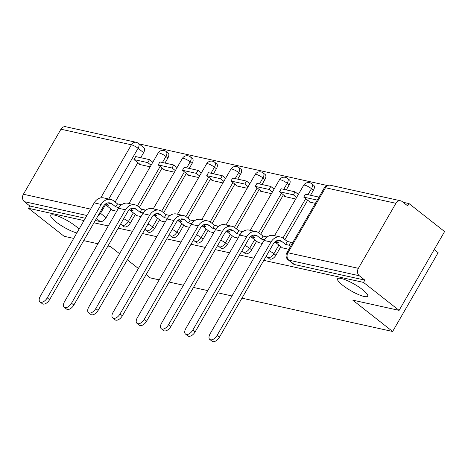 <?xml version="1.0" encoding="UTF-8"?>
<svg xmlns="http://www.w3.org/2000/svg" width="468" height="468" viewBox="0 0 468 468"><rect width="100%" height="100%" fill="white"/><g stroke="black" fill="none" stroke-linecap="round" stroke-linejoin="round"><path stroke-width="0.7" d="M342.681 285.275A17.38 3.703 30 0 1 337.58 278.788A17.38 3.703 30 0 1 347.203 280.566A17.38 3.703 30 0 1 362.589 289.68A17.38 3.703 30 0 1 367.69 296.168A17.38 3.703 30 0 1 358.067 294.39A17.38 3.703 30 0 1 342.681 285.275M76.851 232.941A17.38 3.703 30 0 1 55.926 221.85A17.38 3.703 30 0 1 50.825 215.362A17.38 3.703 30 0 1 60.442 217.14A17.38 3.703 30 0 1 75.828 226.255A17.38 3.703 30 0 1 79.057 229.109M269.422 258.833A5.435 2.966 -51.8 0 0 270.13 259.161A5.435 2.966 -51.8 0 0 275.892 255.253L273.926 253.709A5.435 2.966 128.2 0 1 268.158 257.616A5.435 2.966 128.2 0 1 267.456 257.289L269.422 258.833M245.162 253.469A5.435 2.966 -51.8 0 0 245.87 253.796A5.435 2.966 -51.8 0 0 251.632 249.889L249.666 248.338A5.435 2.966 128.2 0 1 243.904 252.246A5.435 2.966 128.2 0 1 243.196 251.924L245.162 253.469M220.908 248.104A5.435 2.966 -51.8 0 0 221.61 248.432A5.435 2.966 -51.8 0 0 227.372 244.518L225.406 242.974A5.435 2.966 128.2 0 1 219.644 246.882A5.435 2.966 128.2 0 1 218.936 246.554L220.908 248.104M196.648 242.74A5.435 2.966 -51.8 0 0 197.35 243.062A5.435 2.966 -51.8 0 0 203.112 239.154L201.146 237.609A5.435 2.966 128.2 0 1 195.384 241.517A5.435 2.966 128.2 0 1 194.676 241.19L196.648 242.74M172.388 237.37A5.435 2.966 -51.8 0 0 173.09 237.697A5.435 2.966 -51.8 0 0 178.852 233.789L176.886 232.245A5.435 2.966 128.2 0 1 171.124 236.153A5.435 2.966 128.2 0 1 170.416 235.825L172.388 237.37M148.128 232.005A5.435 2.966 -51.8 0 0 148.83 232.333A5.435 2.966 -51.8 0 0 154.592 228.425L152.626 226.875A5.435 2.966 128.2 0 1 146.864 230.782A5.435 2.966 128.2 0 1 146.162 230.461L148.128 232.005M123.868 226.641A5.435 2.966 -51.8 0 0 124.57 226.968A5.435 2.966 -51.8 0 0 130.332 223.055L128.367 221.51A5.435 2.966 128.2 0 1 122.604 225.418A5.435 2.966 128.2 0 1 121.902 225.09L123.868 226.641M263.794 260.354L363.507 282.409L399.093 310.383L444.6 231.561L409.014 203.58L403.1 202.275M327.103 185.463L138.984 143.857M434.199 249.573L438.136 252.667L392.629 331.49L241.962 298.163M73.687 238.411L64.122 236.293L28.542 208.319L83.983 220.58M93.98 222.791L108.243 225.945M118.24 228.156L132.502 231.309M142.5 233.52L156.762 236.679M166.76 238.891L181.022 242.044M191.014 244.255L205.282 247.408M215.274 249.619L229.542 252.773M239.534 254.984L253.802 258.143M119.574 253.709L110.466 246.548L107.944 245.987M97.947 243.775L83.684 240.622M127.325 259.804L138.388 268.503M146.139 274.599L150.345 277.898L159.19 279.858M231.97 295.951L217.702 292.798M207.71 290.587L193.448 287.434M183.45 285.223L169.188 282.069M399.093 310.383L352.749 300.134L392.629 331.49M409.014 203.58L407.686 205.879L402.147 201.521A5.435 4.399 102.5 0 0 400.666 200.813A5.435 4.399 102.5 0 0 395.916 203.305L358.365 268.339A5.435 4.399 102.5 0 0 359.289 275.751L288.844 260.167A5.435 2.966 128.2 0 1 288.142 259.839L293.682 264.198A5.435 2.966 128.2 0 0 294.39 264.525L288.844 260.167A5.435 4.399 102.5 0 1 287.919 252.761L358.365 268.339M363.507 282.409L364.835 280.11L359.289 275.751M143.623 152.656L138.083 148.297A5.435 2.966 128.2 0 0 138.329 143.337L143.869 147.701A5.435 2.966 128.2 0 1 143.623 152.656L140.716 157.693M137.861 162.642L115.122 202.024M111.056 209.061L106.078 217.69L100.532 213.332A5.435 2.966 128.2 0 1 97.636 216.45M28.542 208.319L29.864 206.019L24.324 201.661A5.435 4.399 -77.5 0 1 23.4 194.249L60.951 129.215A5.435 4.399 -77.5 0 1 65.695 126.723L136.141 142.307A5.435 4.399 -77.5 0 0 131.397 144.799L60.951 129.215M163.689 169.24L163.402 169.732L174.435 172.171M136.884 215.66L140.997 216.602M187.943 174.605L187.662 175.096L198.695 177.536M161.144 221.025L165.257 221.972M212.203 179.969L211.922 180.461L222.949 182.9M185.404 226.395L189.511 227.337M236.463 185.34L236.182 185.825L247.209 188.265M209.664 231.759L213.771 232.701M260.723 190.704L260.442 191.196L271.469 193.635M233.924 237.124L238.031 238.066M284.983 196.069L284.702 196.56L295.729 198.999M258.184 242.488L262.291 243.436M309.243 201.433L308.962 201.924L315.379 203.346M282.444 247.859L288.844 249.304M313.437 190.219L311.472 188.668A5.435 2.966 128.2 0 0 311.717 183.713L313.689 185.258A5.435 2.966 -51.8 0 1 313.437 190.219L310.53 195.255M307.675 200.205L284.936 239.587M280.876 246.624L275.892 255.253M289.183 184.848L287.212 183.304A5.435 2.966 128.2 0 0 287.463 178.349L289.429 179.893A5.435 2.966 -51.8 0 1 289.183 184.848L286.276 189.885M283.415 194.834L260.676 234.222M256.616 241.26L251.632 249.889M264.923 179.484L262.952 177.939A5.435 2.966 128.2 0 0 263.203 172.979L265.169 174.529A5.435 2.966 -51.8 0 1 264.923 179.484L262.016 184.521M259.155 189.47L236.416 228.852M232.356 235.89L227.372 244.518M240.663 174.119L238.692 172.575A5.435 2.966 128.2 0 0 238.943 167.614L240.909 169.159A5.435 2.966 -51.8 0 1 240.663 174.119L237.756 179.156M234.895 184.105L212.156 223.488M208.096 230.525L203.112 239.154M216.403 168.755L214.438 167.205A5.435 2.966 128.2 0 0 214.683 162.25L216.649 163.794A5.435 2.966 -51.8 0 1 216.403 168.755L213.496 173.792M210.635 178.741L187.896 218.123M183.836 225.161L178.852 233.789M192.143 163.391L190.178 161.84A5.435 2.966 128.2 0 0 190.423 156.885L192.389 158.43A5.435 2.966 -51.8 0 1 192.143 163.391L189.236 168.421M186.375 173.371L163.642 212.759M159.576 219.796L154.592 228.425M167.883 158.02L165.918 156.476A5.435 2.966 128.2 0 0 166.163 151.515L168.129 153.065A5.435 2.966 -51.8 0 1 167.883 158.02L164.976 163.057M162.121 168.006L139.382 207.388M135.316 214.426L130.332 223.055M139.429 163.876L139.142 164.362L150.175 166.801M112.624 210.296L116.737 211.238M364.835 280.11L294.39 264.525M95.308 220.492L100.31 221.598A5.435 2.966 -51.8 0 0 106.078 217.69M29.864 206.019L85.311 218.281M49.585 299.684A6.113 3.34 128.2 0 1 42.307 303.714L39.985 301.889A6.113 3.34 -51.8 0 0 47.262 297.859L101.193 204.44A10.863 8.798 -77.5 0 1 110.694 199.456A10.863 8.798 -77.5 0 1 113.654 200.871L117.497 203.896L115.772 206.885L111.928 203.861A7.336 5.938 102.5 0 0 109.933 202.907A7.336 5.938 102.5 0 0 103.516 206.271L49.585 299.684L47.262 297.859M110.694 199.456L103.697 197.911A10.863 8.798 -77.5 0 0 94.197 202.89L40.26 296.308A6.113 3.34 -51.8 0 0 39.985 301.889M120.141 205.996L120.919 204.651L117.497 203.896M118.884 207.57L115.772 206.885M112.689 210.343L105.353 204.58L108.775 205.335L106.365 203.44M149.508 159.635L135.667 156.575L133.942 159.565L147.783 162.624L149.508 159.635L152.814 162.232M151.088 165.222L147.783 162.624M140.406 164.642L133.942 159.565M120.919 204.651L121.3 204.955M105.353 204.58L105.826 203.755M73.845 305.048A6.113 3.34 128.2 0 1 66.567 309.079L64.245 307.254A6.113 3.34 -51.8 0 0 71.516 303.223L125.453 209.804A10.863 8.798 -77.5 0 1 134.954 204.82A10.863 8.798 -77.5 0 1 137.914 206.236L141.757 209.26L140.031 212.25L136.188 209.225A7.336 5.938 102.5 0 0 134.187 208.272A7.336 5.938 102.5 0 0 127.776 211.635L73.845 305.048L71.516 303.223M134.954 204.82L127.957 203.276A10.863 8.798 -77.5 0 0 118.457 208.26L64.52 301.673A6.113 3.34 -51.8 0 0 64.245 307.254M144.401 211.361L145.179 210.015L141.757 209.26M143.144 212.934L140.031 212.25M136.943 215.707L129.613 209.945L133.035 210.699L130.625 208.804M173.768 165.005L159.927 161.94L158.202 164.929L172.043 167.989L173.768 165.005L177.074 167.597M175.348 170.586L172.043 167.989M164.666 170.007L158.202 164.929M145.179 210.015L145.56 210.319M129.613 209.945L130.086 209.126M98.104 310.419A6.113 3.34 128.2 0 1 90.827 314.449L88.505 312.618A6.113 3.34 -51.8 0 0 95.776 308.587L149.713 215.175A10.863 8.798 -77.5 0 1 159.214 210.19A10.863 8.798 -77.5 0 1 162.174 211.606L166.017 214.625L164.291 217.614L160.448 214.59A7.336 5.938 102.5 0 0 158.447 213.636A7.336 5.938 102.5 0 0 152.036 217L98.104 310.419L95.776 308.587M159.214 210.19L152.211 208.64A10.863 8.798 -77.5 0 0 142.717 213.624L88.78 307.043A6.113 3.34 -51.8 0 0 88.505 312.618M168.661 216.731L169.439 215.385L166.017 214.625M167.404 218.304L164.291 217.614M161.203 221.071L153.873 215.309L157.295 216.064L154.885 214.168M198.028 170.37L184.187 167.304L182.461 170.293L196.303 173.353L198.028 170.37L201.334 172.967M199.608 175.95L196.303 173.353M188.926 175.371L182.461 170.293M169.439 215.385L169.82 215.684M153.873 215.309L154.346 214.49M122.364 315.783A6.113 3.34 128.2 0 1 115.087 319.814L112.765 317.983A6.113 3.34 -51.8 0 0 120.036 313.952L173.973 220.539A10.863 8.798 -77.5 0 1 183.474 215.555A10.863 8.798 -77.5 0 1 186.434 216.971L190.277 219.995L188.551 222.979L184.708 219.96A7.336 5.938 102.5 0 0 182.707 219.001A7.336 5.938 102.5 0 0 176.296 222.364L122.364 315.783L120.036 313.952M183.474 215.555L176.471 214.005A10.863 8.798 -77.5 0 0 166.977 218.989L113.04 312.408A6.113 3.34 -51.8 0 0 112.765 317.983M192.921 222.095L193.699 220.75L190.277 219.995M191.664 223.669L188.551 222.979M185.463 226.442L178.132 220.674L181.555 221.434L179.145 219.539M222.288 175.734L208.447 172.674L206.721 175.658L220.563 178.723L222.288 175.734L225.588 178.331M223.868 181.321L220.563 178.723M213.186 180.742L206.721 175.658M193.699 220.75L194.08 221.048M178.132 220.674L178.606 219.855M146.624 321.147A6.113 3.34 128.2 0 1 139.347 325.178L137.019 323.353A6.113 3.34 -51.8 0 0 144.296 319.322L198.233 225.904A10.863 8.798 -77.5 0 1 207.728 220.919A10.863 8.798 -77.5 0 1 210.694 222.335L214.537 225.36L212.811 228.343L208.968 225.324A7.336 5.938 102.5 0 0 206.967 224.365A7.336 5.938 102.5 0 0 200.556 227.729L146.624 321.147L144.296 319.322M207.728 220.919L200.731 219.375A10.863 8.798 -77.5 0 0 191.236 224.353L137.299 317.772A6.113 3.34 -51.8 0 0 137.019 323.353M217.181 227.46L217.959 226.114L214.537 225.36M215.923 229.033L212.811 228.343M209.722 231.806L202.392 226.044L205.815 226.799L203.404 224.903M246.548 181.098L232.707 178.039L230.981 181.028L244.822 184.088L246.548 181.098L249.848 183.696M248.128 186.685L244.822 184.088M237.44 186.106L230.981 181.028M217.959 226.114L218.34 226.413M202.392 226.044L202.866 225.219M170.879 326.512A6.113 3.34 128.2 0 1 163.607 330.543L161.279 328.717A6.113 3.34 -51.8 0 0 168.556 324.687L222.493 231.268A10.863 8.798 -77.5 0 1 231.988 226.284A10.863 8.798 -77.5 0 1 234.954 227.7L238.797 230.724L237.071 233.713L233.228 230.689A7.336 5.938 102.5 0 0 231.227 229.735A7.336 5.938 102.5 0 0 224.815 233.099L170.879 326.512L168.556 324.687M231.988 226.284L224.991 224.739A10.863 8.798 -77.5 0 0 215.491 229.724L161.559 323.136A6.113 3.34 -51.8 0 0 161.279 328.717M241.441 232.824L242.219 231.479L238.797 230.724M240.178 234.398L237.071 233.713M233.982 237.171L226.652 231.408L230.075 232.163L227.659 230.268M270.808 186.463L256.967 183.403L255.241 186.393L269.082 189.452L270.808 186.463L274.108 189.06M272.382 192.05L269.082 189.452M261.7 191.47L255.241 186.393M242.219 231.479L242.599 231.783M226.652 231.408L227.126 230.589M195.138 331.882A6.113 3.34 128.2 0 1 187.867 335.913L185.539 334.082A6.113 3.34 -51.8 0 0 192.816 330.051L246.753 236.638A10.863 8.798 -77.5 0 1 256.248 231.654A10.863 8.798 -77.5 0 1 259.208 233.07L263.057 236.088L261.331 239.078L257.488 236.053A7.336 5.938 102.5 0 0 255.487 235.1A7.336 5.938 102.5 0 0 249.075 238.464L195.138 331.882L192.816 330.051M256.248 231.654L249.251 230.104A10.863 8.798 -77.5 0 0 239.751 235.088L185.819 328.507A6.113 3.34 -51.8 0 0 185.539 334.082M265.701 238.194L266.473 236.849L263.057 236.088M264.438 239.768L261.331 239.078M258.242 242.535L250.912 236.773L254.335 237.528L251.919 235.632M295.068 191.833L281.227 188.768L279.501 191.757L293.342 194.817L295.068 191.833L298.368 194.431M296.642 197.414L293.342 194.817M285.96 196.835L279.501 191.757M266.473 236.849L266.859 237.147M250.912 236.773L251.386 235.954M219.398 337.247A6.113 3.34 128.2 0 1 212.127 341.277L209.799 339.446A6.113 3.34 -51.8 0 0 217.076 335.416L271.007 242.003A10.863 8.798 -77.5 0 1 280.507 237.019A10.863 8.798 -77.5 0 1 283.468 238.434L287.317 241.459L285.591 244.442L281.748 241.418A7.336 5.938 102.5 0 0 279.747 240.464A7.336 5.938 102.5 0 0 273.335 243.828L219.398 337.247L217.076 335.416M280.507 237.019L273.511 235.468A10.863 8.798 -77.5 0 0 264.01 240.453L210.079 333.871A6.113 3.34 -51.8 0 0 209.799 339.446M290.529 246.39L289.013 245.203L290.733 242.213L287.317 241.459M289.013 245.203L285.591 244.442M282.502 247.905L275.172 242.137L278.595 242.898L276.178 241.002M318.971 197.122L305.487 194.138L303.761 197.122L317.245 200.105M310.22 202.205L303.761 197.122M290.733 242.213L292.248 243.401M275.172 242.137L275.646 241.318M395.916 203.305L325.471 187.726L287.919 252.761A5.435 1.158 -150 0 0 286.79 252.855A5.435 5.435 0 0 0 288.142 259.839M100.749 197.87L131.397 144.799A5.435 1.158 30 0 1 138.083 148.297L108.787 199.035M105.516 204.703L100.532 213.332A5.435 1.158 30 0 0 99.766 212.764M23.4 194.249L90.605 209.114M311.717 183.713A5.435 5.435 0 0 0 303.656 185.264A5.435 1.158 -150 0 1 304.785 185.17A5.435 1.158 -150 0 1 311.472 188.668L307.997 194.694M305.709 198.654L282.959 238.06M278.905 245.074L273.926 253.709A5.435 1.158 -150 0 0 269.246 250.912M287.463 178.349A5.435 5.435 0 0 0 279.402 179.899A5.435 1.158 -150 0 1 280.525 179.806A5.435 1.158 -150 0 1 287.212 183.304L283.737 189.324M281.449 193.29L258.699 232.695M254.645 239.71L249.666 248.338A5.435 1.158 -150 0 0 244.986 245.548M263.203 172.979A5.435 5.435 0 0 0 255.142 174.535A5.435 1.158 -150 0 1 256.265 174.441A5.435 1.158 -150 0 1 262.952 177.939L259.477 183.959M257.189 187.925L234.439 227.331M230.391 234.345L225.406 242.974A5.435 1.158 -150 0 0 220.726 240.183M238.943 167.614A5.435 5.435 0 0 0 230.882 169.17A5.435 1.158 -150 0 1 232.005 169.071A5.435 1.158 -150 0 1 238.692 172.575L235.217 178.595M232.929 182.555L210.179 221.967M206.131 228.981L201.146 237.609A5.435 1.158 -150 0 0 196.466 234.819M214.683 162.25A5.435 5.435 0 0 0 206.622 163.806A5.435 1.158 -150 0 1 207.751 163.706A5.435 1.158 -150 0 1 214.438 167.205L210.957 173.23M208.669 177.191L185.919 216.596M181.871 223.61L176.886 232.245A5.435 1.158 -150 0 0 172.206 229.449M190.423 156.885A5.435 5.435 0 0 0 182.362 158.436A5.435 1.158 -150 0 1 183.491 158.342A5.435 1.158 -150 0 1 190.178 161.84L186.697 167.86M184.41 171.826L161.659 211.232M157.611 218.246L152.626 226.875A5.435 1.158 -150 0 0 147.946 224.084M166.163 151.515A5.435 5.435 0 0 0 158.102 153.071A5.435 1.158 -150 0 1 159.231 152.977A5.435 1.158 -150 0 1 165.918 156.476L162.437 162.495M160.15 166.462L137.399 205.867M133.351 212.881L128.367 221.51A5.435 1.158 -150 0 0 123.687 218.72M100.31 221.598L96.431 218.544M86.913 215.502L24.324 201.661M324.342 187.82A5.435 1.158 -150 0 1 325.471 187.726A5.435 4.399 -77.5 0 1 330.221 185.234A5.435 5.435 0 0 0 324.342 187.82L286.79 252.855M107.716 202.925L111.928 203.861M94.197 202.89L101.193 204.44M131.976 208.295L136.188 209.225M118.457 208.26L125.453 209.804M156.236 213.66L160.448 214.59M142.717 213.624L149.713 215.175M180.496 219.024L184.708 219.96M166.977 218.989L173.973 220.539M204.756 224.388L208.968 225.324M191.236 224.353L198.233 225.904M229.01 229.759L233.228 230.689M215.491 229.724L222.493 231.268M253.27 235.123L257.488 236.053M239.751 235.088L246.753 236.638M277.53 240.488L281.748 241.418M264.01 240.453L271.007 242.003M120.738 223.833A5.435 5.435 0 0 0 121.902 225.09M128.987 203.504L158.102 153.071M144.992 229.197A5.435 5.435 0 0 0 146.162 230.461M153.247 208.868L182.362 158.436M169.252 234.562A5.435 5.435 0 0 0 170.416 235.825M177.507 214.233L206.622 163.806M193.512 239.932A5.435 5.435 0 0 0 194.676 241.19M201.761 219.603L230.882 169.17M217.772 245.296A5.435 5.435 0 0 0 218.936 246.554M226.021 224.968L255.142 174.535M242.032 250.661A5.435 5.435 0 0 0 243.196 251.924M250.281 230.332L279.402 179.899M266.292 256.025A5.435 5.435 0 0 0 267.456 257.289M274.541 235.696L303.656 185.264M400.666 200.813L330.221 185.234M138.329 143.337A5.435 5.435 0 0 0 136.141 142.307"/></g></svg>

